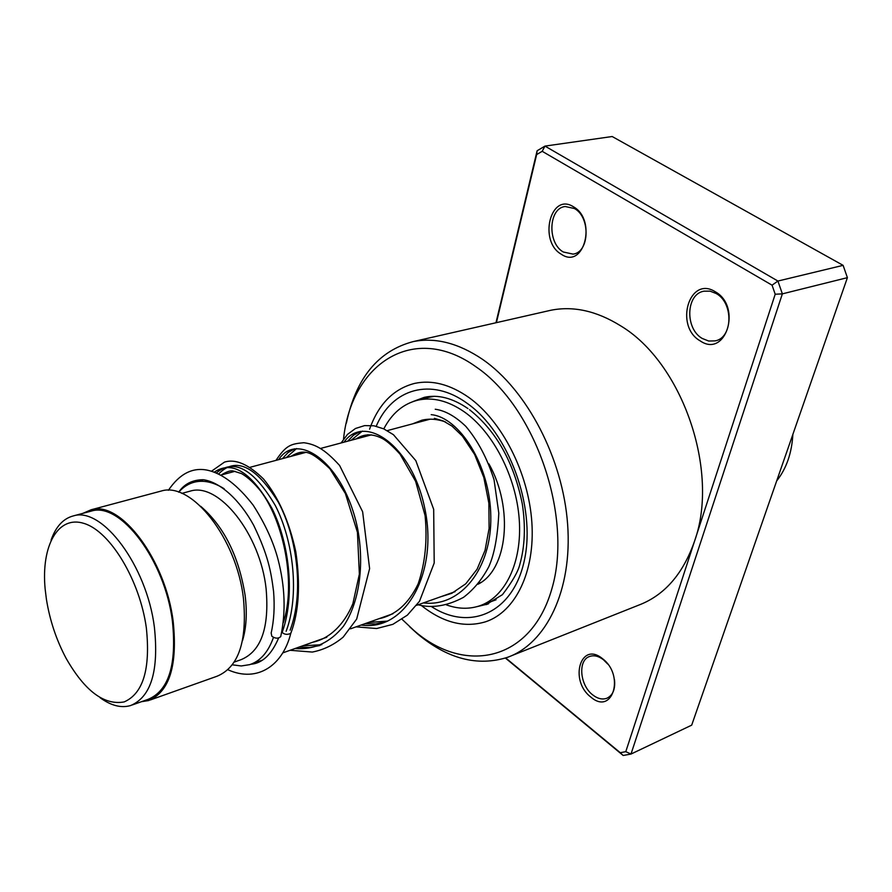 <?xml version="1.0" encoding="UTF-8"?>
<svg xmlns="http://www.w3.org/2000/svg" width="892" height="892" viewBox="0 0 892 892"><rect width="100%" height="100%" fill="white"/><g stroke="black" fill="none" stroke-linecap="round" stroke-linejoin="round"><path stroke-width="1.34" d="M46.406 599.234C49.762 620.196 56.319 639.876 66.075 658.263C84.762 690.999 104.13 705.55 124.178 701.915C143.211 693.541 150.603 668.855 146.344 627.879C139.799 580.123 110.262 531.42 84.149 523.47C57.935 514.929 41.032 545.837 45.135 588.91L46.406 599.234M100.082 697.711C110.976 705.661 121.156 708.27 130.611 705.55C151.049 696.998 158.977 670.884 154.394 627.232C146.79 565.796 102.234 506.511 73.445 515.877C63.299 518.508 55.85 526.57 51.089 540.073M132.328 704.936L148.139 699.328C168.755 690.72 176.85 664.741 172.424 621.378C165.042 560.366 120.465 501.65 91.419 511.06L89.902 511.462M232.355 664.83L241.264 665.967L249.704 664.64C260.375 661.128 268.302 652.041 273.476 637.39M234.261 662.065L241.007 659.69C261.122 651.405 269.484 627.756 266.106 588.731C260.274 534.007 218.663 482.026 190.342 491.091L188.87 491.492M242.49 640.724C246.382 627.935 247.262 612.871 245.144 595.522C238.844 556.285 224.037 526.548 200.722 506.31M150.347 699.941L216.979 676.259C238.51 667.339 247.34 641.504 243.471 598.744C236.859 538.612 191.635 481.323 161.285 491.024L159.701 491.447M141.449 701.703L148.596 700.566C169.469 691.846 177.675 665.521 173.193 621.59C165.722 559.763 120.531 500.256 91.118 509.778L82.923 513.335M224.16 488.738C213.712 482.193 203.945 479.963 194.846 482.059C188.669 483.553 183.295 486.932 178.712 492.194M602.557 658.72C625.214 675.623 612.325 715.942 590.794 697.031C568.873 680.473 580.67 640.478 602.557 658.72M607.742 664.061L603.449 659.745C598.577 656.044 593.949 654.951 589.567 656.479C577.715 660.214 579.789 685.168 592.656 694.846C597.64 698.748 602.412 699.874 606.961 698.213C612.971 695.258 615.469 689.048 614.465 679.581M573.422 206.766C597.261 219.867 583.959 270.008 561.324 254.253C538.322 241.364 550.397 191.958 573.422 206.766M563.32 252.001L573.077 254.108C589.545 252.414 590.749 217.124 574.415 208.516L565.182 206.509C548.446 208.092 547.175 243.148 563.32 252.001M715.284 291.762C742.289 306.703 725.709 358.573 700.198 340.889C674.185 326.227 689.26 275.104 715.284 291.762M702.283 338.481L708.672 341.023L715.15 340.878C732.878 337.901 733.77 302.879 716.12 293.49L710.054 291.138L703.944 291.182C685.87 293.981 684.833 328.802 702.283 338.481M402.024 619.26L413.788 630.365C464.988 675.177 531.331 661.251 551.836 588.898C573.233 517.126 535.456 407.02 476.016 366.835C413.632 321.945 351.348 363.68 343.509 439.165M346.364 423.165C355.975 378.03 378.264 350.835 413.23 341.591C435.385 337.198 458.499 343.13 482.594 359.387C526.971 389.938 562.941 458.666 567.635 524.451C572.452 590.314 546.283 643.634 507.459 657.348C477.454 666.77 447.427 658.909 417.378 633.744L409.606 626.686M421.292 605.445C443.023 622.739 464.52 628.158 485.783 621.724C515.431 611.801 535.2 571.739 531.855 522.366C528.588 473.05 502.096 421.169 468.791 397.431C450.036 384.363 431.984 379.68 414.646 383.393C393.55 388.834 378.531 404.109 369.578 429.197C378.531 404.109 393.55 388.834 414.646 383.393C431.984 379.68 450.036 384.363 468.791 397.431C502.096 421.169 528.588 473.05 531.855 522.366C535.2 571.739 515.431 611.801 485.783 621.724C464.52 628.158 443.023 622.739 421.292 605.445M505.708 657.95L620.263 752.692L625.783 751.666L694.578 541.076C719.833 470.987 682.224 362.397 620.408 325.692C596.514 310.895 573.288 305.755 550.732 310.282L547.588 310.996M511.45 655.754L638.427 605.244C664.328 595.488 683.049 574.102 694.578 541.076L775.204 294.237L772.059 285.184L542.191 151.305L536.638 154.584L496.409 322.648M495.974 322.748L537.118 150.759L544.967 146.098L777.913 281.047L782.362 293.858L631.001 754.052L623.173 755.479L505.396 658.062M625.783 751.666L631.001 754.052L691.69 725.151L847.4 277.657L843.107 265.348L612.18 136.521L544.967 146.098L542.191 151.305M775.204 294.237L782.362 293.858L847.4 277.657M772.059 285.184L777.913 281.047L843.107 265.348M367.827 434.683L367.482 435.909L367.827 434.683M620.263 752.692L623.173 755.479M537.118 150.759L536.638 154.584M281.694 631.848L282.151 632.383C284.358 634.569 287.235 634.914 290.759 633.409L291.16 632.127M281.025 635.149L280.712 636.643C278.226 638.795 275.271 638.661 271.826 636.241L271.168 633.008C274 620.52 274.803 606.66 273.576 591.429C270.99 571.248 268.124 555.17 253.662 525.265C239.837 499.955 220.179 481.981 203.22 479.718C192.416 479.818 184.231 483.977 178.679 492.183M478.792 583.781L478.168 583.97M488.95 463.918C514.015 508.462 507.459 570.088 477.922 584.271M429.13 397.263L434.415 396.304M383.794 428.885C391.878 413.409 403.206 403.842 417.779 400.173C432.575 396.895 447.974 400.709 463.974 411.613C493.02 431.795 516.245 476.696 519.244 519.545C522.322 562.451 505.184 597.484 479.216 605.969C468.757 609.336 457.808 608.968 446.379 604.865M412.595 423.856L421.883 420.199C429.353 418.426 437.203 418.995 445.442 421.916M776.642 480.989C786.421 468.59 791.828 453.058 792.865 434.382M286.142 631.291C299.656 595.209 293.646 541.121 275.282 505.463C253.618 468.969 234.016 458.098 216.477 472.872C234.016 458.098 253.618 468.969 275.282 505.463C293.646 541.121 299.656 595.209 286.142 631.291M298.831 647.179L309.613 647.481L319.96 645.496L309.613 647.481L298.831 647.179M294.605 448.799L287.993 452.578L282.43 458.644L287.993 452.578L294.605 448.799M364.75 623.753L375.61 623.921L386.069 621.836L375.61 623.921L364.75 623.753M360.513 431.36L353.533 435.162L347.601 441.228L353.533 435.162L360.513 431.36M376.212 426.253C391.978 388.767 431.126 376.792 467.363 403.485C508.607 432.486 535.914 506.522 524.541 559.507C513.703 612.849 469.95 631.792 431.327 606.504M467.943 408.558C452.467 398.01 437.916 394.275 424.28 397.341L413.13 401.512M476.885 606.672L487.879 604.018M282.151 632.383C295.152 596.971 289.766 544.544 272.238 508.886C251.611 472.247 232.333 459.982 214.381 472.08M295.007 648.54C314.174 649.967 330.341 642.508 343.509 626.139C359.365 602.658 364.449 565.238 357.703 529.056C344.624 463.494 297.616 430.122 278.65 459.659M361.148 625.036C406.362 631.882 438.429 571.404 424.759 508.284C411.881 444.874 364.204 413.074 344.033 442.176M423.421 602.914C460.963 607.463 491.804 568.159 490.801 516.457C490.265 464.788 458.967 417.144 431.193 414.657M290.123 630.198C304.072 593.403 297.56 537.854 278.326 502.207C255.658 465.914 235.8 456.47 218.741 473.864M302.644 645.819L321.8 644.693M296.579 448.553L286.198 457.641M368.329 622.482L387.808 621.088M362.375 431.092L351.147 440.28M480.821 582.509L478.748 583.245M455.098 591.652L416.586 605.333M392.915 613.752L350.467 628.838M326.795 637.245L282.697 652.911M262.215 660.192L249.704 664.64M161.285 491.024L91.118 509.778M190.342 491.091L181.845 493.387M430.044 419.195L387.228 430.635M371.485 434.839L320.841 448.375M305.387 452.512L250.15 467.274M235.02 471.31L221.116 475.035M203.488 479.751L194.846 482.059M91.419 511.06L73.445 515.877M715.863 340.688L715.15 340.878M488.704 620.631L485.783 621.724M413.23 341.591L550.732 310.282M469.549 409.718C496.264 430.914 513.848 462.279 522.277 503.802C525.711 526.213 524.897 546.383 519.858 564.324C518.152 571.571 512.342 581.696 502.43 594.674L486.151 604.631L488.593 603.739M283.31 622.694C296.244 583.937 283.846 521.932 260.787 491.236C254.343 483.241 247.965 477.365 241.643 473.63L233.693 471.121C231.006 470.195 226.858 471.489 221.249 475.001M312.813 642.207C328.992 638.828 343.989 625.247 352.864 603.728L359.365 574.125L357.436 532.301L345.394 493.532L329.85 468.713C311.408 451.508 304.919 448.163 290.77 456.414M378.799 618.769C395.502 615.335 408.614 603.706 418.147 583.881C425.172 563.209 427.491 540.463 425.094 515.632L415.616 481.323L400.051 454.195C393.205 446.591 387.507 441.495 382.98 438.886C373.079 433.534 364.137 433.557 356.153 438.942M440.893 596.703L451.831 593.292L465.791 583.781L477.097 569.207L485.036 550.386L489.095 528.51L488.872 503.233L483.832 477.488L474.611 454.452L462.402 436.088L451.976 426.075L443.346 420.991L434.382 418.326M278.627 638.003C271.514 654.65 262.237 663.403 250.808 664.25M290.759 633.409C282.942 665.053 257.743 683.194 227.939 669.769M168.398 490.299C179.593 473.763 192.639 467.062 207.568 470.218C222.498 473.552 237.729 485.215 253.228 505.218C265.192 523.894 273.454 541.968 278.036 559.451C285.083 586.535 285.975 612.269 280.712 636.643M290.825 633.32C298.932 611.789 300.593 584.639 295.821 551.88C289.276 521.541 278.527 497.268 263.564 479.049C248.5 464.253 235.455 458.622 224.438 462.134L211.571 471.166M290.101 650.279L312.312 652.063C323.595 649.878 333.898 644.883 343.197 637.1L356.688 619.048L369.611 568.628L362.631 511.752L339.607 465.479C324.119 448.431 314.787 444.227 303.826 442.722C290.792 443.848 286.109 445.242 275.985 460.372M356.042 626.853L376.636 628.526L392.848 624.344L407.376 615.134L419.496 601.286L434.203 562.997L433.679 509.321L415.795 460.607L393.45 434.705L383.716 428.851L373.982 425.796L364.616 425.607L355.484 428.483L347.512 434.382L341.101 442.967M418.136 604.787C432.085 608.467 447.204 605.991 463.483 597.361C473.607 589.668 482.026 579.488 488.76 566.81C494.302 554.534 497.647 536.649 498.806 513.145L494.045 479.751C487.255 458.399 477.833 440.592 465.791 426.331C455.31 416.296 445.13 410.588 435.24 409.238M428.327 397.464L417.779 400.173M496.041 599.792L481.702 605.055M430.256 396.427L429.052 397.33"/></g></svg>

